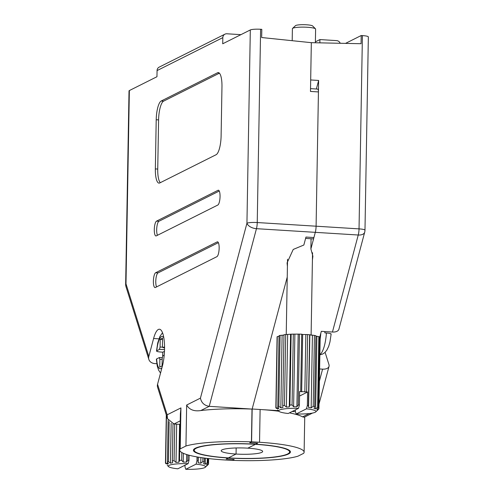 <?xml version="1.0" encoding="UTF-8"?>
<svg xmlns="http://www.w3.org/2000/svg" width="494" height="494" viewBox="0 0 494 494"><rect width="100%" height="100%" fill="white"/><g stroke="black" fill="none" stroke-linecap="round" stroke-linejoin="round"><path stroke-width="0.74" d="M312.418 259.893L312.893 256.219L310.887 248.957L315.302 232.341A8.293 2.303 -86.4 0 0 316.092 226.203L318.636 80.454L310.683 79.96L311.331 42.675L361.071 43.719L361.213 35.525L345.516 43.392M311.059 238.75L310.887 248.957M319.593 337.822L321.316 331.338L332.45 332.03L358.243 235.014L315.302 232.341L313.918 237.546L305.965 237.052L303.841 245.03L293.226 249.439L287.063 262.901L287.422 266.359M251.434 441.864L252.008 409.088A62.201 9.516 -179 0 0 200.786 410.557C194.062 411.558 189.35 409.717 186.658 405.037L185.948 446.008A62.201 9.516 -179 0 1 251.434 441.864L249.711 442.729L251.588 441.784L252.162 409.007L287.23 277.103L252.162 409.007L278.289 410.631M295.431 411.7L292.182 411.496M319.624 368.956L322.588 369.142A8.293 4.662 14.9 0 0 329.041 366.307A8.293 4.662 14.9 0 0 328.979 364.671L325.101 352.346M185.948 446.008L180.211 448.879A62.201 9.516 -179 0 0 179.736 450.022A62.201 9.516 -179 0 0 224.313 459.933L232.266 460.433L234.144 459.488L226.19 458.994L228.191 457.994L226.19 458.994L234.144 459.488L232.421 460.352A62.201 9.516 -179 0 0 297.913 456.209L303.643 453.331A62.201 9.516 -179 0 0 304.119 452.195A62.201 9.516 -179 0 0 259.541 442.278L260.116 409.501A62.201 9.516 -179 0 1 278.875 411.23M255.67 444.223L257.664 443.223L255.67 444.223A48.517 7.422 -179 0 0 193.42 450.262A48.517 7.422 -179 0 0 228.191 457.994A48.517 7.422 -179 0 0 290.435 451.954A48.517 7.422 -179 0 0 255.67 444.223M340.218 43.281A4.15 3.933 63.4 0 0 336.618 40.613L319.921 39.569L315.394 41.842M319.859 42.855L319.921 39.569M251.588 441.784L259.541 442.278M249.711 442.729L257.664 443.223L249.711 442.729M317.549 89.124A3.316 0.92 93.6 0 1 317.704 89.087A3.316 0.92 93.6 0 1 318.432 91.927L316.092 226.203L359.033 228.876L362.411 35.599L361.213 35.525M362.411 35.599A8.293 1.266 1 0 1 368.351 36.92L364.98 230.198A8.293 1.266 -179 0 0 359.033 228.876A8.293 2.303 93.6 0 1 358.243 235.014A8.293 4.662 -165.1 0 0 364.702 232.18A8.293 8.293 0 0 0 364.98 230.198M312.523 413.064L304.255 417.214L302.581 416.893A62.201 9.516 -179 0 0 289.422 412.885M318.636 80.454L316.364 89.006M364.702 232.18L338.909 329.202A8.293 4.662 -165.1 0 1 332.45 332.03M236.058 454.048A20.736 3.174 -179 0 0 262.66 451.473A20.736 3.174 -179 0 0 247.803 448.163A20.736 3.174 -179 0 0 221.201 450.744A20.736 3.174 -179 0 0 236.058 454.048L228.426 457.876A47.69 7.293 -179 0 0 289.608 451.942A47.69 7.293 -179 0 0 255.435 444.341L247.803 448.163L255.435 444.341A47.69 7.293 -179 0 0 194.247 450.275A47.69 7.293 -179 0 0 228.426 457.876L236.058 454.048L236.163 447.965L236.058 454.048M162.649 356.02A22.804 6.323 93.6 0 1 162.822 352.179L161.229 352.08C157.444 351.777 155.968 351.32 156.789 350.721A16.172 4.483 93.6 0 1 163.823 337.859M164.551 346.837L162.983 347.615L164.551 347.751M162.193 359.428L159.865 359.336L159.729 367.122L162.075 365.943L162.211 358.156L162.841 355.816L164.218 355.124M162.007 367.517A16.172 4.483 93.6 0 1 156.647 358.916L156.363 359.224L157.259 366.103L158.642 370.216L160.538 373.05M156.647 358.916L159.309 357.582L159.865 359.336M164.533 349.598L159.451 349.388L156.512 351.006L157.728 342.929L159.92 336.451L162.514 332.746M164.471 351.351L162.822 352.179M162.236 357.681L159.309 357.582M164.551 347.782L162.884 347.64L162.427 345.868L162.563 338.081L160.217 339.261L160.081 347.041L162.551 347.146M159.451 349.388L160.081 347.041M162.538 339.656L160.217 339.261M330.856 334.339C331.684 333.74 330.202 333.283 326.417 332.981L324.83 332.882A22.804 6.323 -86.4 0 0 324.91 331.56M295.4 409.89L295.369 411.508L296.165 413.984A18.63 2.853 -179 0 0 315.197 412.268A18.63 2.853 -179 0 0 315.728 411.922A18.63 2.853 -179 0 0 306.453 408.828L307.354 405.506L307.589 392.014A21.563 3.297 1 0 0 306.632 391.927L300.698 391.557L301.698 334.191A21.563 3.297 -179 0 0 299.45 334.123L293.3 334.117L292.059 404.975L293.615 406.766L296.913 406.766L298.215 404.975L299.45 334.123M318.278 407.803A21.563 3.297 -179 0 0 317.605 407.464L318.84 336.605A21.563 3.297 -179 0 1 319.513 336.951L318.278 407.803L316.975 409.594L317.321 410.1L318.926 408.754A21.563 3.297 -179 0 1 318.723 409.094L315.728 411.922M314.647 406.581A21.563 3.297 -179 0 0 313.202 406.29L314.443 335.432A21.563 3.297 -179 0 1 315.888 335.722L314.647 406.581L314.048 408.439L315.629 408.909L317.605 407.464M314.443 335.432L309.627 334.759L308.392 405.611L308.577 407.494L311.158 407.859L313.202 406.29M308.392 405.611A21.563 3.297 -179 0 0 307.354 405.506M315.376 42.762L315.617 29.115A11.609 1.778 -179 0 0 315.481 28.837A11.609 1.778 -179 0 0 304.786 27.151A11.609 1.778 -179 0 0 292.874 28.22A11.609 1.778 -179 0 0 292.541 28.436A11.609 1.778 -179 0 0 292.399 28.708L292.189 40.693M315.481 28.837L312.634 25.96A8.676 1.328 -179 0 0 304.637 24.7A8.676 1.328 -179 0 0 295.733 25.497A8.676 1.328 -179 0 0 295.486 25.657L292.541 28.436M300.698 391.557A21.563 3.297 1 0 0 299.636 391.52L299.401 405.012L298.5 408.334A18.63 2.853 -179 0 0 278.925 411.28A18.63 2.853 -179 0 0 288.212 413.49L298.5 408.334M299.401 405.012A21.563 3.297 -179 0 0 298.215 404.975M292.059 404.975A21.563 3.297 -179 0 0 289.904 405.037L291.145 334.185L285.705 334.543L284.47 405.401L286.39 407.093L289.305 406.895L289.904 405.037M284.47 405.401A21.563 3.297 -179 0 0 282.735 405.593L283.976 334.734A21.563 3.297 -179 0 1 285.705 334.543M283.97 335.086L280.086 335.407L278.844 406.259L280.839 407.834L282.926 407.476L282.735 405.593M278.844 406.259A21.563 3.297 -179 0 0 277.801 406.55L279.036 335.692A21.563 3.297 -179 0 1 280.086 335.407M279.024 336.457L277.282 336.575L276.047 407.426L277.801 408.878L278.74 408.408L277.801 406.55M276.047 407.426A21.563 3.297 -179 0 0 275.843 407.766L277.078 336.914A21.563 3.297 -179 0 1 277.282 336.575M276.498 408.532L275.843 407.766M306.632 391.927L307.632 334.562L302.668 334.481L301.667 391.847M302.668 334.481L301.698 334.191M305.848 334.679L304.847 392.045M293.3 334.117A21.563 3.297 -179 0 0 291.145 334.185M318.926 408.754L320.168 337.902L319.501 337.81M309.627 334.759A21.563 3.297 -179 0 0 307.632 334.562M318.84 336.605L315.876 336.179M296.165 413.984L306.453 408.828M309.843 335.068L308.577 407.494M312.424 335.432L311.158 407.859M316.895 336.488L315.629 408.909M317.339 409.094L317.321 410.1M277.838 406.63L277.801 408.878M282.105 335.407L280.839 407.834M287.656 334.666L286.39 407.093M290.571 334.475L289.305 406.895M294.875 334.339L293.615 406.766M298.172 334.345L296.913 406.766M299.555 396.04L307.589 392.014M185.015 465.206L184.984 466.83L185.781 469.3A18.63 2.853 -179 0 0 204.819 467.59A18.63 2.853 -179 0 0 205.35 467.238A18.63 2.853 -179 0 0 196.069 464.144L196.97 460.822L197.038 456.931M207.974 458.5L207.894 463.119L206.591 464.91L206.937 465.422L208.548 464.07A21.563 3.297 -179 0 1 208.338 464.409L205.35 467.238M207.894 463.119A21.563 3.297 -179 0 0 207.221 462.779L207.301 458.426M204.331 458.049L204.269 461.896L203.664 463.755L205.251 464.23L207.221 462.779M204.269 461.896A21.563 3.297 -179 0 0 202.824 461.606L202.886 457.852M198.075 457.111L198.199 462.81L200.774 463.174L202.824 461.606M198.008 460.927A21.563 3.297 -179 0 0 196.97 460.822M189.109 455.233L189.017 460.328L188.121 463.65A18.63 2.853 -179 0 0 168.54 466.595A18.63 2.853 -179 0 0 177.834 468.806L188.121 463.65M189.017 460.328A21.563 3.297 -179 0 0 187.831 460.297L187.924 454.906M181.811 452.523L181.675 460.291L183.231 462.081L186.528 462.088L187.831 460.297M181.675 460.291A21.563 3.297 -179 0 0 179.526 460.359L180.149 424.371M174.728 424.037L174.086 460.717L176.006 462.409L178.921 462.217L179.526 460.359M174.086 460.717A21.563 3.297 -179 0 0 172.357 460.908L172.999 423.858M169.158 421.666L168.466 461.575L170.455 463.15L172.542 462.792L172.357 460.908M168.466 461.575A21.563 3.297 -179 0 0 167.417 461.865L168.139 420.246M166.484 415.547L165.663 462.742L167.417 464.193L168.355 463.724L167.417 461.865M165.663 462.742A21.563 3.297 -179 0 0 165.459 463.082L166.299 414.948M166.114 463.847L165.459 463.082M208.548 464.07L208.641 458.58M185.781 469.3L196.069 464.144M198.298 457.148L198.199 462.81M200.873 457.555L200.774 463.174M205.356 458.185L205.251 464.23M206.955 464.416L206.937 465.422M167.46 461.952L167.417 464.193M171.152 423.204L170.455 463.15M176.673 424.155L176.006 462.409M179.581 424.34L178.921 462.217M183.379 453.319L183.231 462.081M186.658 454.529L186.528 462.088M305.607 238.411L313.085 238.874A3.316 0.92 -86.4 0 0 313.233 238.843A3.316 0.92 -86.4 0 0 313.918 237.546M240.918 34.654L226.876 33.783A4.15 3.933 63.4 0 0 222.825 37.63L222.72 43.775L250.316 29.949A8.293 1.266 1 0 1 260.616 29.263L261.808 29.337L261.666 37.532L311.331 42.675L310.479 91.433L318.432 91.927M260.616 29.263L257.238 222.541L316.092 226.203A8.293 2.303 93.6 0 1 315.302 232.341L256.454 228.679L209.215 406.334L252.008 409.088M156.802 363.714L155.011 363.603A8.293 6.459 162.6 0 1 148.861 359.465A8.293 6.459 162.6 0 1 148.818 356.483L153.597 338.507A23.224 6.441 -86.4 0 1 159.408 329.226A23.224 6.441 -86.4 0 1 164.348 342.206A23.224 6.441 -86.4 0 1 162.335 366.295L157.555 384.27L167.151 414.812L167.478 418.702L173.987 423.988L180.187 424.377M129.36 90.563L125.989 283.834A8.293 1.266 -179 0 0 125.649 284.186L129.02 90.908A8.293 1.266 1 0 1 129.36 90.563L156.956 76.731L157.067 70.586A4.15 3.933 -116.6 0 1 159.185 67.128L224.943 34.172M217.558 72.76L161.192 101.011A16.586 4.6 -86.4 0 0 156.209 119.752L155.351 168.917A16.586 4.6 -86.4 0 0 159.012 183.12A16.586 4.6 -86.4 0 0 159.76 182.953L216.125 154.708A16.586 4.6 -86.4 0 0 221.108 135.967L221.967 86.796A16.586 4.6 -86.4 0 0 218.299 72.599A16.586 4.6 -86.4 0 0 217.558 72.76L219.015 72.853M217.162 241.912L155.629 272.75A7.466 2.069 -86.4 0 0 153.406 280.592A7.466 2.069 -86.4 0 0 155.036 287.576A7.466 2.069 -86.4 0 0 155.375 287.502L216.909 256.664A7.466 2.069 -86.4 0 0 219.132 248.822A7.466 2.069 -86.4 0 0 217.496 241.838A7.466 2.069 -86.4 0 0 217.162 241.912L217.823 241.955M218.064 190.289L156.53 221.127A7.466 2.069 -86.4 0 0 154.307 228.969A7.466 2.069 -86.4 0 0 155.937 235.947A7.466 2.069 -86.4 0 0 156.277 235.873L217.805 205.041A7.466 2.069 -86.4 0 0 220.034 197.199A7.466 2.069 -86.4 0 0 218.397 190.215A7.466 2.069 -86.4 0 0 218.064 190.289L218.725 190.332M180.211 448.879L180.928 407.908L180.366 413.984L179.736 450.022M219.262 191.03L158.92 221.275A7.466 2.069 -86.4 0 0 156.814 227.419A7.466 2.069 -86.4 0 0 157.463 235.28M218.36 242.659L158.018 272.898A7.466 2.069 -86.4 0 0 155.913 279.048A7.466 2.069 -86.4 0 0 156.561 286.903M219.404 73.18L163.576 101.159A16.586 4.6 -86.4 0 0 158.593 119.9L157.734 169.065A16.586 4.6 -86.4 0 0 160.297 182.687M167.478 418.702L157.592 387.253A8.293 6.459 -17.4 0 1 157.555 384.27M200.786 410.557L209.215 406.334C204.368 405.543 201.441 402.814 200.434 398.133L246.938 223.22A8.293 1.266 -179 0 1 257.238 222.541A8.293 2.303 -86.4 0 1 256.454 228.679A8.293 4.662 -165.1 0 1 246.938 223.22L250.316 29.949M148.818 356.483L125.989 283.834A8.293 6.459 162.6 0 0 126.032 286.816L148.861 359.465M319.414 381.078L322.588 369.142M302.581 416.893L309.256 413.552M319.877 354.531A22.804 6.323 -86.4 0 0 326.417 332.981M320.143 339.082A22.804 6.323 -86.4 0 0 320.804 333.265M222.825 37.63L157.067 70.586M167.151 414.812L180.928 407.908M186.658 405.037L200.434 398.133M180.248 420.851L173.987 423.988M158.92 221.275L156.53 221.127M158.018 272.898L155.629 272.75M157.734 169.065L155.351 168.917M158.593 119.9L156.209 119.752M163.576 101.159L161.192 101.011M158.914 338.841L153.597 338.507M304.736 416.973L304.119 452.195M329.041 366.307L319.013 404.03M289.608 451.942L289.632 450.571M194.247 450.275L194.272 448.91M331.141 334.055L329.961 341.934L328.683 346.356L326.793 350.258L324.651 352.759L322.526 354.118L319.871 354.816M287.545 259.227L286.23 334.58M278.925 411.28L277.665 410.008M312.541 252.761L311.103 335.247M168.54 466.595L167.281 465.323M310.528 88.642L317.704 89.087M125.649 284.186A8.293 8.293 0 0 0 126.032 286.816"/></g></svg>
